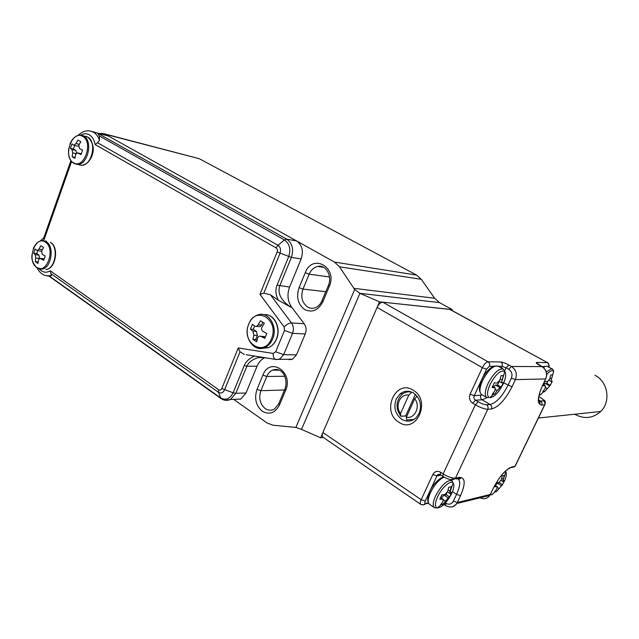 <?xml version="1.0" encoding="UTF-8"?>
<svg xmlns="http://www.w3.org/2000/svg" width="639" height="639" viewBox="0 0 639 639"><rect width="100%" height="100%" fill="white"/><g stroke="black" fill="none" stroke-linecap="round" stroke-linejoin="round"><path stroke-width="0.96" d="M544.947 381.355L547.272 381.699L549.7 379.023L550.794 374.933L552.623 374.901L551.297 379.822L551.281 381.579L552.32 381.156L550.307 385.341L544.532 391.739L542.679 391.827L545.131 388.528L545.498 386.012L542.91 385.605L544.947 381.355M547.767 381.619L546.896 383.432L550.307 385.341M546.896 383.432L545.291 383.488L543.581 384.934M543.31 391.044L544.532 391.739M251.359 326.729L252.421 324.277L254.897 326.249L256.471 326.433L258.124 324.852L260.464 320.77L264.282 323.19L261.934 327.28C261.215 329.013 261.551 330.379 262.941 331.385L266.798 333.462L264.77 338.406L260.912 336.33L259.011 336.138L257.677 337.704L256.662 341.825L252.884 339.373L253.883 335.251L252.9 331.17L250.432 329.181L251.359 326.729M265.273 337.041L260.68 336.21M256.99 340.307L255.72 339.477L252.884 339.373M255.72 339.477L257.381 335.403L256.391 331.337L253.26 329.333L250.432 329.181M253.26 329.333L254.61 326.026M258.579 326.553L260.089 326.641L261.607 325.051L262.749 322.256M574.765 414.208L575.643 414.735C584.749 419.296 593.096 418.21 600.692 411.492C611.164 401.699 607.945 381.683 594.997 375.293M415.366 394.375L405.653 415.917L406.548 416.828M405.653 415.917L400.861 416.293C395.373 408.369 395.773 401.044 402.059 394.311C404.982 392.034 408.201 391.308 411.724 392.146L408.808 395.158L400.557 413.505L400.861 416.293M413.984 419.448L406.668 419.991L406.38 417.203L414.687 398.792L417.131 396.252M406.38 417.203C414.871 419.264 420.893 406.013 414.687 398.792M408.808 395.158C400.326 393.281 394.511 406.332 400.557 413.505M104.253 133.799L199.288 158.704L416.644 275.105L421.317 279.307L434.632 298.261L439.424 302.59L359.933 293.317L379.51 301.832L452.252 309.588L439.424 302.59M451.885 310.418L452.252 309.588M359.933 293.317L301.52 429.384L320.626 437.779L323.438 437.491M379.51 301.832L320.626 437.779M233.602 399.367L267.054 422.97L272.885 425.191L295.865 427.443L354.669 289.491L339.501 266.806L334.477 262.07L105.171 134.23L102.631 133.375L99.868 133.527M301.52 429.384L295.865 427.443M354.669 289.491L359.757 293.245M276.096 247.908L277.973 245.296C280.433 247.109 281.104 249.785 279.994 253.316L263.827 293.149L259.961 294.339L277.118 251.982C277.685 250.192 277.342 248.835 276.096 247.908L95.123 144.558L97.495 142.713L277.973 245.296L284.459 239.96L99.317 135.955L97.647 133.216L286.735 239.154L296.528 240.911C302.135 244.977 303.677 250.975 301.153 258.931L289.595 287.039C286.911 294.451 287.598 301.161 291.656 307.167L304.18 323.757C306.265 326.825 306.616 330.235 305.242 333.973L296.472 354.893L292.558 359.206L289.155 359.701M78.102 135.42C81.656 131.906 85.562 130.412 89.843 130.931L93.286 132.089C96.074 133.703 98.15 136.442 99.516 140.308L97.495 142.713M48.947 276.016L51.36 275.577L46.487 275.832M264.818 357.688C261.367 359.294 258.771 362.137 257.038 366.227L246.031 392.993L240.743 399.087L233.962 399.359M92.048 131.506L108.31 135.979L296.528 240.911M99.516 140.308L99.317 135.955M301.153 258.931L291.384 257.405L279.73 285.913C277.366 293.437 281.016 300.49 290.665 307.079L278.364 300.242L270.433 294.779L291.488 322.943L304.18 323.757M305.242 333.973L292.558 333.35L283.692 354.645L279.73 359.038L276.304 359.541L246.207 354.709M263.827 293.149L270.433 294.779M278.364 300.242C275.633 294.978 275.185 289.962 277.038 285.186L288.692 256.622C291.009 249.266 289.603 243.715 284.459 239.96L286.735 239.154C292.382 243.259 293.932 249.346 291.384 257.405L277.118 251.982M244.346 354.413L240.024 351.793L224.569 389.886C223.035 392.881 221.006 393.688 218.474 392.306L50.92 273.636L51.36 275.577M261.055 357.081L258.859 357.521C252.637 359.174 248.651 362.065 246.91 366.195L235.823 393.32L246.031 392.993M50.92 273.636L50.265 270.808L218.714 389.758C220 390.461 221.03 390.046 221.805 388.52L238.235 347.975L240.024 351.793M71.568 161.467L44.107 239.585L43.843 237.724L70.921 160.621M492.302 394.327L494.953 390.669L495.241 387.905L492.142 387.442L494.346 382.729L497.094 383.104L499.898 380.133L501.08 375.596L503.332 375.564L501.799 381.555L501.99 382.945L503.396 382.489L501.216 387.114L499.994 387.617L497.222 390.573L494.578 394.215L492.302 394.327M499.035 381.858L497.557 384.998L501.216 387.114M497.557 384.998L495.592 385.061L493.46 386.867M493.076 393.336L494.578 394.215M36.551 262.533L35.305 261.599L35.808 258.02L35.153 254.657L33.675 253.196L35.145 249.002L37.278 250.648L38.931 249.138L40.88 245.711L43.564 247.557L41.599 250.991L42.262 254.378L45.225 256.015L43.732 260.249L39.866 258.372L38.468 259.897L37.957 263.476L36.551 262.533M44.163 258.843L40.401 258.428M38.124 261.91L35.305 261.599M39.61 258.42L38.939 255.097L36.735 253.563L33.675 253.196M36.735 253.563L37.741 250.704M40.712 251.063L41.591 251.007M43.268 248.028L43.452 247.493M494.562 491.998L496.902 488.907L497.262 486.758L494.442 486.662L496.383 482.613L498.803 482.637L501.264 479.833L502.302 475.879L504.283 475.464L502.917 480.776L503.045 481.662L504.331 480.84L502.414 484.833L496.567 491.519L494.562 491.998M503.212 480.121L504.331 480.84M499.315 482.493L502.414 484.833M499.179 482.764L497.454 483.156L495.249 485.464M495.513 490.832L496.567 491.519M413.529 393.001C408.856 390.397 404.399 390.677 400.158 393.84L396.22 399.048C393.352 407.362 395.182 414.112 401.691 419.28C406.835 422.203 411.652 421.692 416.157 417.738L419.144 413.425C422.067 404.942 420.19 398.137 413.529 393.001M398.824 422.195C380.9 411.7 395.581 378.592 413.201 390.245C431.74 400.661 416.269 434.544 398.824 422.195M420.726 504.371L323.038 437.22C322.008 436.437 321.968 434.863 322.911 432.499L377.082 307.431C378.759 304.06 380.66 302.303 382.785 302.175L450.08 309.436L547.559 362.688L449.672 309.316M79.332 140.86L80.818 141.69L78.813 145.213L79.524 148.591L82.599 150.141L81.033 154.574L77.367 152.841L75.53 154.55L74.947 158.384L72.135 156.715L72.718 152.889L72.015 149.526L70.394 148.328L71.935 143.935L73.964 145.261L75.985 143.575L77.99 140.061L79.332 140.86M75.059 157.378L72.135 156.715M76.632 152.961L75.745 150.405L73.413 149.039L70.394 148.328M73.413 149.039L74.683 145.428M77.463 146.099L78.533 146.004M80.522 142.17L80.706 141.634M81.281 153.735L77.742 152.921M440.407 505.01L442.915 501.607L443.218 499.299L439.824 499.211L441.916 494.746L444.776 494.73L447.612 491.607L448.738 487.237L451.158 486.726L449.696 492.885L450.239 493.508L451.637 492.581L449.576 496.974L448.163 497.925L442.851 504.419L440.407 505.01M450.271 491.663L451.637 492.581M446.757 493.308L446.126 494.666L449.576 496.974M446.126 494.666L444.009 495.137L441.309 498.005M441.557 503.548L442.851 504.419M546.321 371.922L551.529 368.799L552.423 368.991L546.537 366.059L543.278 367.441M551.297 379.822L553.725 371.115L552.447 370.596C550.914 370.66 549.013 371.946 546.736 374.462M539.26 394.231L540.778 394.894M545.291 383.488L549.396 385.78M545.602 387.673L546.984 388.448M543.318 384.862L545.243 385.94M549.987 378.12L551.537 378.983M248.787 323.933C250.792 319.316 253.803 316.313 257.837 314.915C268.34 310.77 278.253 326.657 272.613 339.045C270.84 343.175 268.228 346.026 264.77 347.584L258.452 348.287M262.006 348.351L268.492 347.688C271.942 346.138 274.554 343.303 276.32 339.189C281.392 327.975 273.668 313.102 263.803 314.7M271.463 338.71C279.794 319.891 255.696 304.979 248.763 324.173C240.56 342.424 264.067 358 271.463 338.71M264.394 336.481L260.912 336.33M257.381 335.403L253.883 335.251M256.391 331.337L252.9 331.17M261.607 325.051L258.124 324.852M325.786 291.68L302.982 289.1C300.506 296.792 302.031 302.75 307.559 306.984C309.955 308.381 312.471 308.669 315.123 307.838C318.054 306.736 320.315 304.436 321.904 300.937M284.507 389.99L260.888 390.685C258.515 398.073 259.945 404.032 265.177 408.577C268.228 410.581 271.335 410.733 274.49 409.032L278.668 403.904M262.27 411.252C255.88 405.685 254.13 398.385 257.03 389.359L262.917 375.117C269.842 356.306 293.94 371.986 285.625 390.373L279.562 404.806C275.193 413.018 269.426 415.174 262.27 411.252M277.326 369.462L272.43 370.181C269.93 371.395 268.053 373.488 266.782 376.459L260.888 390.685L257.03 389.359M304.659 309.54C297.91 304.34 296.049 297.039 299.076 287.638L305.25 272.717C312.495 253.06 337.967 267.222 329.245 286.56L322.887 301.696C318.294 310.386 312.215 312.998 304.659 309.54M329.484 276.951L309.164 274.195L302.982 289.1L299.076 287.638M322.887 301.696L322.048 300.578L328.246 285.817M279.562 404.806L278.892 403.369L284.714 389.486M334.477 262.07L416.644 275.105M199.288 158.704L105.171 134.23M353.798 288.301L434.632 298.261M421.317 279.307L339.501 266.806M321.784 266.551L317.775 266.439C313.917 267.35 311.049 269.938 309.164 274.195L305.25 272.717M284.762 376.275L266.782 376.459L262.917 375.117M285.625 390.373L284.93 388.975C288.485 380.021 283.021 366.139 272.43 370.181L279.403 370.173M329.245 286.56L328.382 285.489C332.615 275.976 325.594 264.131 317.775 266.439L323.653 267.318M95.123 144.558C94.245 139.869 92.28 136.61 89.252 134.789C86.489 133.311 83.613 133.431 80.618 135.148M238.235 347.975L273.204 353.431L275.665 351.785L284.507 330.435L284.155 326.96L259.961 294.339M44.107 239.585L42.478 240.591M39.338 268.955C42.565 272.518 46.208 273.133 50.265 270.808M108.31 135.979L97.647 133.216M277.038 285.186L289.595 287.039M291.656 307.167L290.665 307.079M275.665 351.785L283.692 354.645L296.472 354.893M257.038 366.227L246.91 366.195L244.202 365.628C245.991 361.41 249.45 358.215 254.578 356.051M49.459 276.168L220.431 397.793C225.679 400.701 229.904 399.032 233.115 392.801L235.823 393.32L230.503 399.495L225.519 400.294M218.714 389.758L218.474 392.306L221.006 398.552C223.993 400.565 227.157 400.877 230.503 399.495L240.743 399.087M221.805 388.52L233.115 392.801L244.202 365.628M284.155 326.96C286.584 324.396 289.028 323.054 291.488 322.943C293.589 326.066 293.948 329.54 292.558 333.35L284.507 330.435M292.558 359.206L275.577 359.414C273.796 358.551 273.005 356.562 273.204 353.431M493.396 394.311L489.817 397.69C494.195 397.25 498.644 392.721 503.141 384.095C505.848 378.024 506.4 373.839 504.778 371.523C500.688 369.717 495.776 374.039 490.057 384.494C487.126 391.244 486.766 395.549 488.979 397.402L486.918 397.666C484.41 395.733 484.761 391.052 487.972 383.632C493.508 373.264 498.604 368.415 503.268 369.078L497.909 366.043C493.22 365.356 488.116 370.181 482.597 380.509C479.418 387.913 479.09 392.594 481.622 394.543L486.734 397.554M498.077 366.139L494.522 366.123C493.532 365.428 485.983 370.372 481.822 379.558M500.241 378.991L502.15 380.085M495.592 385.061L499.994 387.617M495.497 389.574L497.222 390.573M492.637 386.491L494.898 387.801M33.244 248.827C35.305 243.786 38.292 241.047 42.206 240.607L46.351 241.766C54.914 246.79 51.192 268.692 41.735 269.123L39.61 269.019M50.401 242.301L50.665 242.397C59.459 247.533 55.561 269.299 45.8 269.538C55.25 269.115 58.956 247.309 50.401 242.301M45.433 242.189C35.369 234.641 26.271 260.744 36.583 267.318C46.567 275.265 56.016 248.675 45.433 242.189M42.39 269.003L36.862 267.805C32.948 263.587 31.319 259.33 31.974 255.017M44.115 258.979L40.776 258.595M39.522 258.444L35.808 258.02M38.939 255.097L35.153 254.657M42.358 249.561L38.931 249.138M490.68 493.747L491.862 494.706L490.097 494.898M504.107 481.814C506.36 476.942 506.919 473.651 505.784 471.941L505.034 471.478M501.687 478.411L503.244 479.402M497.454 483.156L501.343 485.64M497.509 487.541L498.899 488.436M495.057 485.52L496.862 486.678M458.235 478.547L457.484 478.06M540.027 401.763L539.332 403.217M322.911 432.499L421.165 499.714L432.843 474.521C434.728 471.31 437.3 470.544 440.567 472.245L443.131 473.93L475.352 404.791L472.684 403.193L475.536 400.182L478.196 401.771C481.622 403.688 484.386 404.687 486.479 404.759L490.081 404.511C496.207 402.993 502.174 396.595 507.989 385.309L511.376 378.12C512.694 374.446 511.823 371.515 508.756 369.342L506.104 367.848L504.666 370.916M377.082 307.431L482.365 367.697L470.088 394.175C468.762 397.913 469.625 400.917 472.684 403.193M493.348 488.092C499.578 476.255 505.776 469.202 511.943 466.933L514.978 466.334L544.628 404.846L541.736 405.07C536.944 404.335 537.183 397.873 542.463 385.684L545.69 378.943L515.401 379.614L512.007 386.787C505.305 399.782 498.436 407.187 491.391 408.992L487.789 409.272L455.471 478.116L459.241 477.373C465.344 477.349 465.775 483.459 460.535 495.712L457.324 502.502L490.281 494.49L493.404 488.076L489.746 495.441C487.174 498.803 483.947 499.594 480.065 497.813M382.785 302.175L488.036 361.81L500.776 361.978C502.765 362.177 505.441 363.184 508.812 364.981L511.464 366.466L541.912 366.61L539.723 365.404M548.853 367.034L548.43 366.57C549.037 364.909 548.629 363.583 547.208 362.609L536.712 362.465C535.562 362.609 536.448 363.527 539.372 365.212M511.607 467.293L510.865 467.46M548.43 366.57L548.006 366.57M543.997 366.554L541.896 366.538M538.389 399.822L540.506 401.028L543.406 400.829C544.5 400.557 543.629 399.575 540.786 397.873L538.709 396.683M538.397 400.182L540.506 401.028C541.936 402.051 542.351 403.401 541.736 405.07M501.319 367.976L502.078 366.347L498.412 366.331M493.819 366.307L489.354 366.291L486.527 369.238L481.718 379.59M481.654 379.718L474.234 395.685L482.413 395.006M503.708 382.849L512.007 386.787M487.022 397.722L482.125 399.79L490.081 404.511C491.623 405.645 492.054 407.139 491.391 408.992M480.84 395.349C480.185 397.186 480.608 398.672 482.125 399.79L475.536 400.182C474.002 399.048 473.571 397.546 474.234 395.685L470.088 394.175M441.022 475.144L436.948 475.911L429.767 491.359M429.672 491.559L425.254 501.064C424.568 502.725 424.671 503.532 425.55 503.476L428.434 502.805M455.343 478.483L455.351 478.491C456.797 479.282 458.019 479.034 459.026 477.756L459.241 477.373M452.164 477.892L451.973 480.632M452.484 491.671L456.558 494.378C460.152 486.367 460.655 481.199 458.083 478.875M453.355 501.184L457.324 502.502L456.765 503.516C453.602 507.294 449.888 507.973 445.623 505.561L445.83 503.252C448.985 504.962 451.493 504.267 453.355 501.184L456.558 494.378L460.535 495.712M443.131 473.93C448.115 476.958 452.228 478.355 455.471 478.116L455.256 478.499C452.867 480.608 448.762 479.913 442.947 476.414L443.131 473.93M486.479 404.759C488.02 405.901 488.46 407.41 487.789 409.272C484.65 409.184 480.496 407.69 475.352 404.791L478.196 401.771M490.568 493.979L489.746 495.441L456.765 503.516C455.08 505.968 452.819 507.126 449.992 507.007M508.756 369.342L511.464 366.466C516.072 369.717 517.382 374.095 515.401 379.614L511.376 378.12M545.89 378.639L545.69 378.943C547.575 373.767 546.321 369.661 541.912 366.61L542.271 366.826M511.591 467.484L514.778 466.678L515.721 465.048M545.235 403.88L544.628 404.846C545.243 403.185 544.835 401.843 543.406 400.829M422.794 504.97L425.286 503.923C424.823 503.564 425.566 505.449 420.829 504.443C419.975 503.764 420.087 502.182 421.165 499.714L425.254 501.064M486.527 369.238L482.365 367.697C484.21 364.102 486.103 362.145 488.036 361.81C489.586 362.912 490.025 364.406 489.354 366.291M511.943 466.933L508.924 468.251M493.635 487.597L493.404 488.076C499.634 476.247 505.745 469.306 511.743 467.277L515.122 466.294L544.763 404.83C545.666 400.333 546.113 401.875 540.993 397.905L541.161 398.089M452.508 479.649L455.256 478.499L460.216 477.9C461.829 478.164 458.666 479.737 457.939 478.779M442.899 476.382L440.383 474.729L440.567 472.245M432.843 474.521L436.948 475.911L439.376 474.314M428.569 503.165L425.286 503.923L425.55 503.476M500.776 361.978C502.302 363.056 502.733 364.51 502.078 366.347L506.104 367.848L508.812 364.981M540.786 397.873L538.725 396.611M536.712 362.465L538.174 364.43M69.939 143.951C72.606 137.872 76.321 134.957 81.065 135.188L83.589 136.035C93.55 140.82 87.631 165.892 76.952 164.375L73.94 163.424M79.02 164.83L80.953 165.253C91.625 166.771 97.527 141.818 87.575 137.034L82.687 135.596M73.397 162.729C83.957 169.902 93.869 142.018 82.671 136.387C72.023 129.645 62.494 156.986 73.397 162.729M75.897 153.624L72.718 152.889M75.745 150.405L72.015 149.526M79.252 144.366L75.985 143.575M81.265 153.783L77.966 153.017M440.902 504.93L437.356 507.965C442.044 507.462 446.813 502.669 451.653 493.596C453.962 488.484 454.457 484.953 453.147 483.004C450.838 479.609 441.725 487.581 437.603 496.751C434.855 503.109 434.72 506.831 437.204 507.933L434.584 507.805C432.491 506.152 432.819 502.19 435.574 495.92C441.501 485.081 446.917 479.961 451.829 480.544L450.263 479.522M444.145 477.149C439.193 479.298 434.648 484.418 430.518 492.509C427.787 498.763 427.475 502.725 429.592 504.395L434.344 507.638M448.131 489.809L450.032 491.079M444.009 495.137L448.163 497.925M443.53 499.802L445.359 501.032M440.583 497.765L442.683 499.187M543.589 391.819L540.362 394.878L539.02 395.182M542.767 367.066L544.58 366.379M553.725 371.115L552.423 368.991M543.35 384.806L545.498 386.012M549.085 380.349L551.281 381.579M267.198 314.891C275.776 316.329 280.888 329.484 276.503 339.181C274.69 343.311 272.022 346.146 268.492 347.688L264.77 347.584C253.811 352.8 243.044 336.801 248.715 324.109M260.089 326.641L256.471 326.433M538.397 418.026L600.692 411.492M50.785 276.08L49.65 275.968C44.187 276.224 40.009 273.564 37.134 267.981M260.968 357.073L258.859 357.521L264.274 357.6M43.843 237.708L40.233 241.007M220.902 398.472L48.852 276.04M480.033 391.923C478.827 389.646 479.386 385.613 481.702 379.822M501.799 381.555L504.778 371.523L503.268 369.078M499.323 381.411L501.99 382.953M492.677 386.419L495.241 387.905M44.73 240.943L46.264 241.143M41.176 251.119L37.278 250.648M502.917 480.776L505.784 471.941L505.545 470.999M491.862 494.706L495.049 491.918M501.048 480.392L503.045 481.662M495.121 485.384L497.262 486.758M402.842 393.728L400.158 393.84M538.405 400.365L538.957 400.685M440.495 474.801L437.244 475.408C437.827 474.25 438.873 474.018 440.383 474.729M445.575 505.529L444.009 504.467M537.87 364.318L537.175 363.471L542.104 366.658C546.513 369.701 547.727 373.799 545.738 378.943L542.511 385.676C536.888 397.202 538.461 404.375 539.452 403.297C540.37 404.503 540.243 400.98 539.116 400.773M549.021 367.129L549.117 365.572C548.685 363.735 548.166 362.776 547.559 362.688M68.692 148.647C67.95 155.549 69.643 160.453 73.757 163.352L80.953 165.253C89.388 166.116 99.884 148.28 87.727 137.097L86.265 136.458M77.766 146.171L73.956 145.261M428.234 501.831C427.187 500.816 427.683 497.438 429.704 491.695M429.887 491.303C433.146 483.316 441.517 476.494 443.993 477.061M449.696 492.885L453.147 483.004L451.829 480.544M447.5 491.918L449.92 493.532M440.67 497.573L443.218 499.291"/></g></svg>
